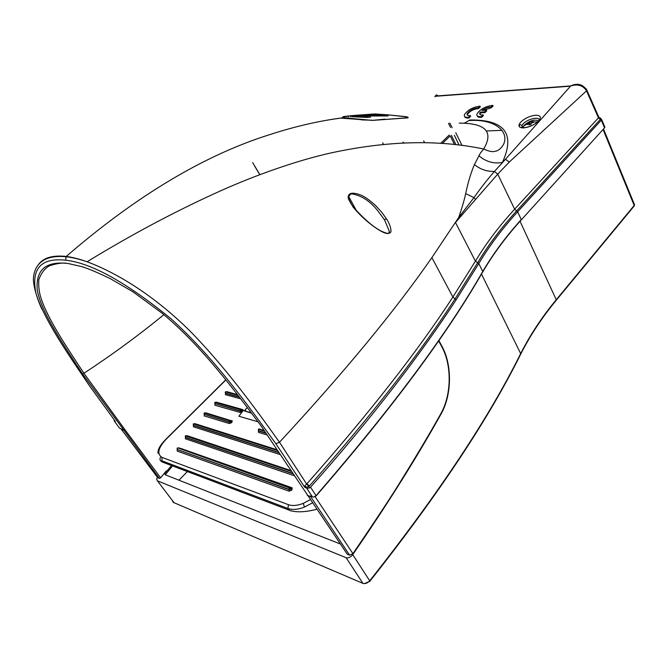 <?xml version="1.0" encoding="UTF-8"?>
<svg xmlns="http://www.w3.org/2000/svg" width="668" height="668" viewBox="0 0 668 668"><rect width="100%" height="100%" fill="white"/><g stroke="black" fill="none" stroke-linecap="round" stroke-linejoin="round"><path stroke-width="1" d="M530.108 124.649L529.064 124.916L529.089 123.73L527.227 124.624L527.361 123.605L531.544 121.259L531.327 121.993L533.39 121.543L533.264 122.57L531.194 123.021L531.169 124.198L530.108 124.649L529.223 122.712M523.403 127.855L523.487 126.502L524.714 124.766C530.4 120.382 534.968 119.113 538.416 120.958M533.39 121.543L533.481 122.119M533.415 122.302L533.365 121.651M531.327 121.993L531.72 122.879M529.448 121.977L531.494 121.392M530.367 124.549L529.482 122.094M527.361 123.605L527.987 124.231M527.269 124.599L527.461 123.663M529.574 124.807L529.089 123.73M407.121 117.434L407.655 117.91M387.24 114.771L405.384 116.741M405.251 116.708C407.822 117.426 407.697 117.852 404.883 117.977L405.075 118.111M404.883 117.977L372.36 120.407M372.109 120.215L361.689 119.914M361.972 119.731L341.097 118.019L330.802 119.564M345.005 117.518L340.922 118.086M372.343 114.086L351.401 115.647L366.64 116.349L369.93 116.023L360.528 115.222L387.615 114.821L388.183 115.94L369.813 116.007M369.93 116.023L370.506 117.134L367.216 117.451L351.969 116.725M351.401 115.647L350.333 115.723L350.9 116.791M352.487 115.531L343.502 116.624L342.609 117.025L343.001 117.768M350.725 116.791L350.157 115.723M348.688 117.009L348.12 115.94M346.851 117.234L346.283 116.157M345.306 117.459L344.738 116.391M344.037 117.635L343.502 116.624M343.586 117.693L343.085 116.741M343.277 117.735L342.801 116.842M366.64 116.349L367.216 117.451M384.459 114.963L385.027 116.082M387.615 114.821L375.257 113.977L372.251 114.119L372.46 114.529M372.251 114.119L380.668 114.478L356.896 115.222L374.581 114.003M438.843 340.48L442.149 346.642C452.186 364.953 452.011 394.913 440.972 414.152C417.091 456.92 388.417 502.67 354.959 551.401L352.729 554.624C350.642 557.262 348.437 558.289 346.124 557.705L362.908 583.364L363.851 583.607M244.154 410.82L251.736 413.292M603.062 129.475L634.199 205.477L556.519 299.406C542.324 316.515 530.409 334.501 520.781 353.355C489.26 417.166 439.686 491.99 372.051 577.837L369.696 580.776C367.492 583.164 365.229 584.032 362.908 583.364L173.363 502.42L172.628 501.434M174.039 502.712L157.414 480.818L346.124 557.705M157.414 480.818L156.654 479.348L157.431 477.269M171.442 465.529L164.604 473.846L163.343 474.48M172.544 465.947L165.288 474.798L340.346 543.994M187.407 471.6L178.932 480.183M486.471 130.953L501.927 130.352M454.374 135.195L459.1 145.09M462.047 145.457L455.76 132.723M164.545 462.907L162.959 462.306C159.969 461.095 159.243 459.283 160.779 456.862M312.415 502.87L304.474 507.079C298.237 509.592 292.726 510.06 287.941 508.498L289.737 510.477C296.751 512.565 305.76 512.156 316.749 509.258M247.369 407.522L245.089 409.86L244.972 410.828M243.01 410.82L238.877 416.239L258.099 421.825M245.089 409.86L244.747 410.419M353.071 207.08L348.162 197.928C348.02 192.71 352.437 191.825 361.396 195.281C365.588 197.227 370.331 200.667 375.616 205.585L381.511 211.99L386.354 218.67C389.444 223.388 390.997 227.738 391.014 231.712C388.45 235.829 381.979 231.871 377.27 228.949C368.394 223.045 360.328 215.756 353.071 207.08M353.405 206.93C350.45 203.356 348.855 199.841 348.629 196.384L351.184 193.778C360.82 195.19 369.479 200.6 377.161 210.011L384.551 219.856L389.26 231.128L388.818 233.266M359.768 214.328L358.106 212.549M315.906 495.982L318.611 492.658C392.809 406.854 447.527 333.115 482.764 271.45L478.781 263.568L456.102 299.915C422.276 351.902 372.185 417.943 310.545 487.172L309.601 487.957L306.771 488.275L312.248 496.616L310.294 495.923L310.77 496.833L349.614 555.183L352.913 553.638L354.716 551.033C376.936 518.368 392.425 494.829 401.192 480.417C417.032 454.95 430.209 432.755 440.746 413.834C451.677 394.788 451.86 365.112 441.915 346.976L438.609 340.814M387.056 114.737L406.119 116.675C408.148 117.167 408.691 117.568 407.747 117.885L372.577 120.382L340.371 118.119C318.152 121.125 295.072 126.486 271.141 134.176C205.118 154.675 136.815 195.44 66.232 256.454C52.204 254.942 42.744 257.923 37.867 265.405M89.37 385.645L89.679 386.096C68.721 355.067 43.863 319.538 35.863 293.068C31.112 268.452 41.074 257.506 65.756 260.228C91.332 262.967 126.336 282.405 170.766 318.553C213.618 357.221 246.843 403.831 275.884 443.752L304.691 487.164L306.771 488.275L307.138 487.014L306.211 487.256L306.295 487.957M42.042 309.451C36.824 298.504 33.116 284.885 33.4 278.406C33.792 272.703 35.529 268.06 38.61 264.478C43.996 258.149 53.114 255.568 65.948 256.746L66.232 256.454C72.328 257.213 79.242 258.967 86.974 261.722L87.074 261.756C113.911 271.801 151.135 292.743 189.745 330.769C224.189 365.805 254.216 406.762 279.483 442.241C344.279 372.26 395.072 310.712 431.87 257.614L458.741 217.417C461.254 210.094 464.252 200.634 465.68 193.603C467.951 182.715 470.856 173.045 474.414 164.587L480.334 153.131L483.69 149.022C493.827 131.78 485.669 123.146 459.217 123.121M114.178 419.763L89.679 386.096M349.614 555.183L347.302 554.248L261.288 426.209C234.259 390.045 201.911 346.258 162.149 313.25L133.099 291.908L110.646 278.848C98.572 272.945 89.086 268.903 82.181 266.732L68.036 263.484C45.733 260.921 35.479 269.855 37.274 290.279C41.358 312.399 63.836 345.423 82.515 373.846L159.351 478.455L157.498 477.361M166.599 471.408L166.248 470.932L160.621 477.812L124.816 429.524L123.446 430.108L119.505 428.113L114.311 421.024M275.884 443.752L279.483 442.241L306.662 484.05L308.833 486.471L307.138 487.014M87.074 261.756C112.107 246.417 138.944 231.345 159.518 220.59C180.694 209.51 201.243 199.515 221.166 190.589C254.658 175.559 296.442 160.562 331.278 152.863C387.415 140.731 438.225 139.453 483.69 149.022C488.901 151.36 492.541 152.129 494.621 151.327C497.735 151.177 500.674 148.956 503.421 144.672C509.726 131.83 495.247 118.679 469.036 120.541L469.612 120.006C504.59 119.463 515.529 133.6 502.436 162.416C493.802 164.011 485.945 161.773 478.864 155.711M474.414 164.587C480.242 169.346 486.914 171.634 494.437 171.442L497.718 174.148L509.333 162.007L505.467 159.268L494.437 171.442C487.289 179.608 480.467 188.334 473.971 197.619L465.68 193.603M431.87 257.614L452.879 297.035L475.407 261.171L455.493 222.519L475.583 199.423L473.971 197.619L458.741 217.417M505.467 159.268L570.748 85.921C575.223 83.742 579.298 83.767 582.964 86.013M468.928 117.952L468.602 117.267L470.347 115.572L470.673 116.249L468.928 117.952C466.364 118.211 464.928 117.727 464.619 116.499M468.602 117.267C465.212 117.56 463.834 116.675 464.452 114.62C467.717 109.919 472.894 107.097 479.991 106.162L480.309 106.847L478.597 108.517C473.612 109.059 469.913 111.03 467.508 114.42L467.383 115.147M481.645 117.284L481.319 116.599L483.064 114.879L483.39 115.572L481.645 117.284C478.989 117.56 477.503 117.05 477.177 115.781M481.319 116.599C477.812 116.892 476.376 115.981 477.019 113.852C480.317 109.126 485.544 106.295 492.725 105.369L493.042 106.053L491.322 107.748L483.415 110.37M483.064 114.879C480.434 115.172 479.34 114.545 479.799 112.992L480.284 112.141L484.676 111.89L486.396 110.203L486.713 110.888L485.001 112.575L480.609 112.825L479.991 114.428M114.203 420.548L114.32 420.03L114.612 421.224L115.305 421.283L114.403 420.172M124.816 429.524L83.917 373.262L82.515 373.846M163.852 314.67C138.668 335.319 112.024 354.842 83.917 373.262C66.967 347.477 47.036 318.193 40.472 296.417C38.928 290.68 38.385 285.061 38.844 279.575C41.282 272.97 44.781 268.394 49.34 265.839C56.621 263.417 62.475 262.582 66.9 263.334M304.925 485.828L306.211 487.256L304.691 487.164L304.925 485.828L306.662 484.05M114.278 420.13L114.612 421.224M475.583 199.423L497.718 174.148L514.652 209.201C499.347 225.842 486.262 243.169 475.407 261.171L477.653 262.758L455.025 298.947C419.871 353.364 371.308 415.73 309.334 486.028L308.833 486.471L309.601 487.957M438.15 96.083C436.797 94.589 435.912 94.58 435.494 96.067L434.885 96.776M435.444 96.284L570.23 86.197C577.06 83.742 582.396 85.095 586.254 90.263L586.521 90.848L509.333 162.007M479.991 106.162L478.28 107.84L478.597 108.517M470.347 115.572C467.8 115.856 466.748 115.247 467.191 113.744C469.596 110.354 473.286 108.383 478.28 107.84M492.725 105.369L491.005 107.064L491.322 107.748M480.284 112.141L480.609 112.825M484.676 111.89L485.001 112.575M486.396 110.203L482.004 110.454C485.093 108.258 488.099 107.122 491.005 107.064M160.621 477.812L159.351 478.455M347.302 554.248L346.917 553.672M586.254 90.263L586.654 89.671L586.178 88.861M165.338 472.042L165.689 472.518M586.487 89.353L586.521 90.848L598.453 117.818L600.307 119.413L516.631 210.946L514.652 209.201L598.453 117.818L598.703 116.9M600.666 118.278L601.651 119.572L601.267 120.19L604.473 127.588L604.69 126.611M165.472 472.777L165.121 472.309M598.695 117.518L600.624 118.971L600.307 119.413L601.267 120.19L600.34 119.38M599.922 117.743L601.634 119.614M404.173 142.985L402.971 142.134M292.05 489.769L289.236 487.874L289.044 489.36L290.597 489.193L291.707 490.145L292.133 487.807L180.118 448.203M177.312 449.739L177.237 451.1L177.187 449.48L289.044 489.36L290.689 488.45L289.57 487.498L289.236 487.874L177.68 447.861L290.73 487.473L290.931 488.817L290.839 487.782M216.349 402.153L241.716 409.284L241.54 410.695L241.933 409.618M231.996 422.268L231.036 421.458L229.374 421.917L230.727 421.775L231.687 422.585L232.197 420.698L231.32 420.848M365.78 115.005L366.072 115.564M352.729 554.624L369.696 580.776L369.755 581.344L364.411 583.632M520.038 221.275L556.411 300.091C542.249 317.208 530.384 335.152 520.823 353.898L520.798 353.94M634.141 203.849L634.558 204.851L634.041 206.178L556.586 299.865M481.478 274.055L520.823 353.898C489.268 417.784 439.736 492.575 372.226 578.271M441.698 346.567L442.149 346.642M449.172 135.103L440.671 143.395M442.35 143.503L450.207 135.846L454.449 144.564M451.393 135.303L455.977 144.731M289.737 510.477L291.632 511.02M304.474 507.079L303.264 503.371C297.394 505.651 292.442 506.094 288.409 504.682L287.941 508.498L161.739 460.72L162.959 462.306L291.039 510.87M165.564 439.82L225.817 379.992M310.253 499.681L303.264 503.371M161.739 460.72L162.165 457.455C156.704 454.156 157.982 448.136 165.998 439.385M288.409 504.682L162.165 457.455M258.449 430.852L258.449 432.33L267.041 434.926M177.237 451.1L289.094 491.205L291.707 490.145M185.487 437.456L185.412 438.801L294.137 475.674M243.236 410.595L242.977 409.651L241.791 409.317M214.962 403.923L214.896 405.226L240.238 412.457L242.476 411.53M217.601 402.512L217.175 402.495M225.475 393.385L225.417 394.679L240.655 398.779M204.291 414.611L204.224 415.922L229.416 423.545L231.687 422.585M193.469 425.449L193.394 426.777L280.042 454.541M250.316 411.396L249.431 412.306M245.173 409.977L246.091 411.371M258.449 432.33L258.633 430.994L265.881 433.173M258.424 430.676L265.655 432.831M289.094 491.205L289.286 489.719L177.254 449.581M292.133 487.807L291.206 488.049M185.412 438.801L185.587 437.523L292.826 473.704M185.42 437.29L292.584 473.345M242.977 409.651L242.117 409.801M242.743 411.171L240.664 409.25L240.363 409.559L241.323 410.369L240.413 411.171L241.54 410.695L242.492 411.505M240.238 412.457L240.413 411.171L214.845 403.656L240.196 410.845L240.363 409.559L215.012 402.412L214.845 403.656L214.804 402.487M214.896 405.226L215.012 403.906M225.417 394.679L225.584 393.444L239.378 397.134M225.408 393.185L239.119 396.792M229.416 423.545L229.592 422.251L204.174 414.344L229.374 421.917L229.541 420.623L204.341 413.091L204.174 414.344L204.132 413.166M204.224 415.922L204.358 414.611M204.433 412.891L231.078 420.648M231.095 420.523L232.214 421.09L231.095 420.673L231.036 421.458L231.136 420.673M193.394 426.777L193.57 425.508L278.806 452.687M193.403 425.274L278.573 452.336M264.503 431.077L258.583 429.307L258.407 430.651L258.633 429.106M177.479 447.952L177.187 449.48L177.162 448.245M291.273 471.383L185.529 435.92L185.353 437.198L185.328 435.987M237.841 395.155L225.534 391.891L225.366 393.118L225.316 391.966M230.811 421.124L229.541 420.623L230.811 421.124M277.345 450.482L193.52 423.921L193.344 425.19L193.311 423.996M258.324 429.39L259.969 429.006M264.152 430.551L258.892 428.981L264.019 430.351M290.889 487.565L292.192 488.391L291.206 488.341L289.728 487.348L178.782 447.869M290.864 470.773L185.637 435.703M290.705 470.531L186.931 435.62M241.783 409.459L215.096 402.228M226.853 391.64L237.466 394.671M237.332 394.504L225.609 391.707M231.095 420.673L205.702 412.816M276.969 449.915L193.62 423.712M276.828 449.698L194.889 423.637M386.354 218.67L384.551 219.856M520.898 121.935C525.131 118.102 530.083 115.865 535.744 115.222C540.721 115.313 541.623 117.284 538.45 121.125C534.149 125.041 529.139 127.304 523.411 127.914C518.502 127.73 517.667 125.743 520.898 121.935M522.384 127.838L521.975 125.634L523.37 123.663C527.461 119.18 538.475 116.366 539.068 119.697M352.913 553.638L315.146 496.708M86.974 261.722C79.166 259.067 72.161 257.414 65.948 256.746L65.756 260.228M469.036 120.541L464.577 123.046M310.77 496.833L307.188 495.172M456.102 299.915L452.879 297.035C417.767 351.159 369.12 413.4 306.938 483.774L309.334 486.028M157.873 477.862L121.409 429.382M311.906 496.491C312.891 497.493 314.269 497.184 316.039 495.581L310.545 487.172M119.405 427.979L120.415 428.438M601.242 120.215L517.616 211.823L516.631 210.946C501.409 227.537 488.417 244.814 477.653 262.758L478.781 263.568C489.502 245.64 502.445 228.389 517.616 211.823L521.282 219.547C506.21 236.155 493.368 253.456 482.764 271.45L482.714 271.951C447.435 333.649 392.734 407.363 318.603 493.084L316.164 495.865M259.885 174.64L252.613 162.541M482.805 271.784C493.343 253.873 506.119 236.631 521.149 220.048L604.298 128.106L521.332 219.839M383.49 144.397L382.639 142.777M448.495 123.338L450.524 127.421M452.144 127.755L449.823 123.062M521.107 127.638L522.393 126.536M523.67 126.118L528.53 123.012M537.406 121.985L533.515 121.877M384.977 119.146L372.335 120.374L347.093 118.052M332.054 119.355L339.344 118.261M372.109 578.413L369.872 581.21M634.216 205.986L634.558 204.851L603.496 128.991M158.124 453.372L158.124 453.372C157.389 450.065 159.944 445.381 165.781 439.335L225.709 379.85M249.957 412.457L250.609 411.789M251.427 412.874L243.269 410.569M389.26 231.128L389.452 232.781C389.26 234.05 386.563 233.508 381.361 231.161C373.688 227.354 364.302 219.304 353.213 207.005C349.372 201.177 347.777 198.07 348.429 197.661L348.629 196.384L356.52 210.762M538.767 120.783L538.249 121.15C533.214 127.079 517.942 130.377 519.395 125.333C520.121 124.432 520.982 124.532 521.975 125.634L522.994 127.864M424.597 142.743L423.671 140.856M435.269 96.067L570.748 85.921L575.14 84.786C579.39 83.809 583.231 85.437 586.654 89.671L598.854 117.234L601.651 119.572L604.857 126.987L604.498 127.905M467.508 114.42L467.191 113.744M480.125 113.677L479.799 112.992M316.039 496.015L313.342 497.084M120.716 428.547L120.298 428.455M254.5 165.864L259.794 174.674"/></g></svg>

